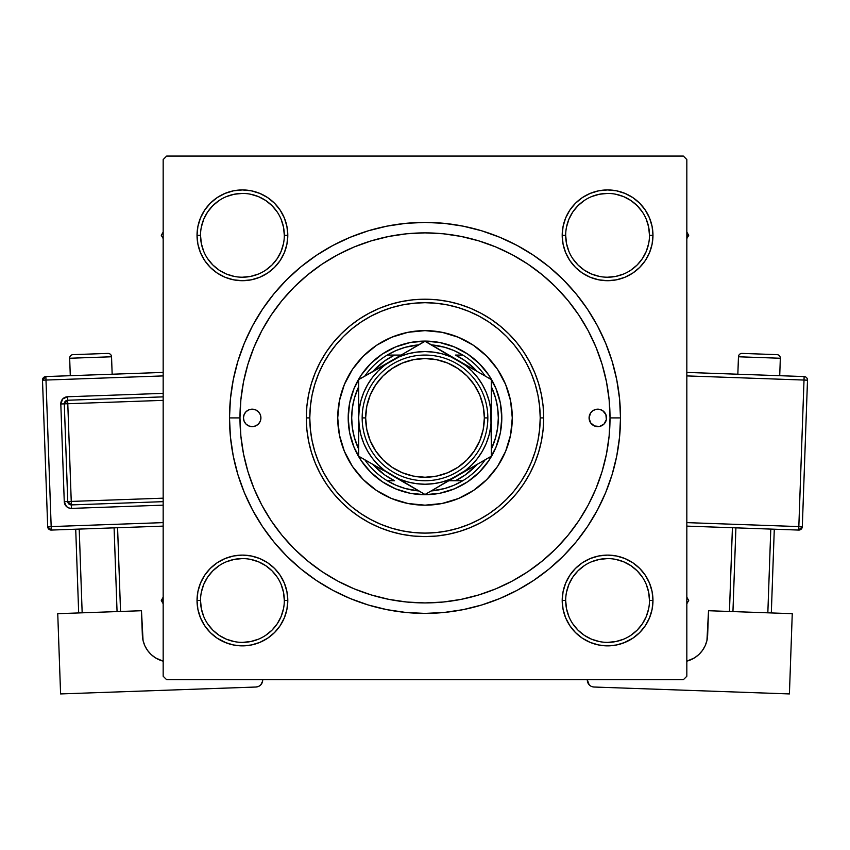 <?xml version="1.0" encoding="UTF-8"?>
<svg xmlns="http://www.w3.org/2000/svg" width="850" height="850" viewBox="0 0 850 850"><rect width="100%" height="100%" fill="white"/><g stroke="black" fill="none" stroke-linecap="round" stroke-linejoin="round"><path stroke-width="1.27" d="M284.314 600.504L284.314 600.482A41.894 41.894 0 0 0 242.42 558.588A41.894 41.894 0 0 0 200.526 600.482L197.03 600.482A45.379 45.379 0 0 1 242.42 555.103A45.379 45.379 0 0 1 287.799 600.482L284.314 600.482A41.894 41.894 0 0 1 242.42 642.377A41.894 41.894 0 0 1 200.526 600.482A41.894 41.894 0 0 1 242.42 558.588A41.894 41.894 0 0 1 284.314 600.482L283.507 592.312L281.116 584.449M200.526 235.312L200.526 235.322A41.894 41.894 0 0 0 242.42 277.217A41.894 41.894 0 0 0 284.314 235.322A41.894 41.894 0 0 0 242.42 193.428A41.894 41.894 0 0 0 200.526 235.322L197.03 235.322A45.379 45.379 0 0 1 242.42 189.933A45.379 45.379 0 0 1 287.799 235.322L284.314 235.322A41.894 41.894 0 0 1 242.42 277.217A41.894 41.894 0 0 1 200.526 235.322A41.894 41.894 0 0 1 242.42 193.428A41.894 41.894 0 0 1 284.314 235.322L283.507 227.152L281.116 219.289M565.686 235.312L565.686 235.322A41.894 41.894 0 0 0 607.58 277.217A41.894 41.894 0 0 0 649.474 235.322A41.894 41.894 0 0 0 607.58 193.428A41.894 41.894 0 0 0 565.686 235.322L562.201 235.322A45.379 45.379 0 0 1 607.58 189.933A45.379 45.379 0 0 1 652.97 235.322L649.474 235.322A41.894 41.894 0 0 1 607.58 277.217A41.894 41.894 0 0 1 565.686 235.322A41.894 41.894 0 0 1 607.58 193.428A41.894 41.894 0 0 1 649.474 235.322L648.667 227.152L646.287 219.289M649.474 600.504L649.474 600.482A41.894 41.894 0 0 0 607.58 558.588A41.894 41.894 0 0 0 565.686 600.482L562.201 600.482A45.379 45.379 0 0 1 607.58 555.103A45.379 45.379 0 0 1 652.97 600.482L649.474 600.482A41.894 41.894 0 0 1 607.58 642.377A41.894 41.894 0 0 1 565.686 600.482A41.894 41.894 0 0 1 607.58 558.588A41.894 41.894 0 0 1 649.474 600.482L648.667 592.312L646.287 584.449M620.5 417.902L610.024 417.902L620.5 417.902L619.554 398.746L616.739 379.759L612.085 361.154L605.614 343.092L597.412 325.741L587.552 309.294L576.119 293.877L563.242 279.661L549.026 266.783L533.609 255.351L517.161 245.491L499.811 237.288L481.748 230.817L463.144 226.164L444.168 223.348L425 222.403L405.832 223.348L386.856 226.164L368.252 230.817L350.189 237.288L332.839 245.491L316.391 255.351L300.974 266.783L286.758 279.661L273.881 293.877L262.448 309.294L252.588 325.741L244.386 343.092L237.915 361.154L233.261 379.759L230.446 398.746L229.5 417.902A195.5 195.5 0 0 1 425 222.403A195.5 195.5 0 0 1 620.5 417.902A195.5 195.5 0 0 1 425 613.403A195.5 195.5 0 0 1 229.5 417.902L230.446 437.07L233.261 456.046L237.915 474.651L244.386 492.713L252.588 510.064L262.448 526.511L273.881 541.928L286.758 556.144L300.974 569.022L316.391 580.454L332.839 590.314L350.189 598.517L368.252 604.987L386.856 609.641L405.832 612.457L425 613.403L444.168 612.457L463.144 609.641L481.748 604.987L499.811 598.517L517.161 590.314L533.609 580.454L549.026 569.022L563.242 556.144L576.119 541.928L587.552 526.511L597.412 510.064L605.614 492.713L612.085 474.651L616.739 456.046L619.554 437.07L620.5 417.902M239.976 417.902L229.5 417.902L230.446 437.07L229.5 417.902L239.976 417.902A185.024 185.024 0 0 1 425 232.879A185.024 185.024 0 0 1 610.024 417.902A185.024 185.024 0 0 1 425 602.926A185.024 185.024 0 0 1 239.976 417.902L240.869 436.039L243.525 453.996L247.945 471.612L254.054 488.707L261.821 505.123L271.161 520.699L281.977 535.277L294.164 548.739L307.626 560.926L322.309 571.816L337.779 581.081L354.195 588.848L371.291 594.957L388.907 599.378L406.863 602.034L425 602.926L443.137 602.034L461.093 599.378L478.709 594.957L495.805 588.848L512.221 581.081L527.797 571.742L542.374 560.926L555.836 548.739L568.023 535.277L578.914 520.593L588.179 505.123L595.946 488.707L602.055 471.612L606.475 453.996L609.131 436.039L610.024 417.902L609.131 399.766L606.475 381.809L602.055 364.193L595.946 347.098L588.179 330.682L578.839 315.106L568.023 300.528L555.836 287.066L542.374 274.879L527.691 263.989L512.221 254.724L495.805 246.957L478.709 240.847L461.093 236.428L443.137 233.771L425 232.879L406.863 233.771L388.907 236.428L371.291 240.847L354.195 246.957L337.779 254.724L322.203 264.063L307.626 274.879L294.164 287.066L281.977 300.528L271.086 315.212L261.821 330.682L254.054 347.098L247.945 364.193L243.525 381.809L240.869 399.766L239.976 417.902M683.336 156.071L166.664 156.071L683.336 156.071L686.832 159.566L686.832 676.239L686.832 159.566L683.336 156.071M163.168 676.239L163.168 159.566L166.664 156.071L163.168 159.566L163.168 676.239L166.664 679.734L163.168 676.239M683.336 679.734L166.664 679.734L683.336 679.734L686.832 676.239L683.336 679.734M200.494 217.951L197.901 226.472L200.494 217.951L197.901 226.472L197.03 235.322L197.901 244.173L200.494 252.684L204.68 260.536L210.322 267.41L217.207 273.052L225.048 277.249L233.559 279.831L242.42 280.702L251.271 279.831L259.781 277.249L267.633 273.052L274.507 267.41L280.149 260.536L284.346 252.684L286.928 244.173L287.799 235.322L286.928 226.472L284.346 217.951L280.149 210.109L274.507 203.224L267.633 197.583L259.781 193.396L251.271 190.804L242.42 189.933L233.559 190.804L225.048 193.396L217.207 197.583L210.322 203.224L204.68 210.109L200.494 217.951L197.901 226.472L197.03 235.322L197.901 244.173L200.494 252.684L204.68 260.536L210.322 267.41L217.207 273.052L210.322 267.41L217.207 273.052L210.322 267.41L204.68 260.536L210.322 267.41M233.559 555.974L225.048 558.556L233.559 555.974L225.048 558.556L217.207 562.753L210.322 568.395L204.68 575.269L200.494 583.121L197.901 591.632L197.03 600.482L197.901 609.344L200.494 617.854L204.68 625.696L210.322 632.581L217.207 638.222L226.451 642.972L233.559 645.001L242.42 645.872L251.271 645.001L259.781 642.419L267.633 638.222L274.507 632.581L280.149 625.696L284.346 617.854L286.928 609.344L287.799 600.482L286.928 591.632L284.346 583.121L280.149 575.269L274.507 568.395L267.633 562.753L259.781 558.556L251.271 555.974L242.42 555.103L233.559 555.974L225.048 558.556L217.207 562.753L210.322 568.395L204.68 575.269L200.494 583.121L197.901 591.632L197.03 600.482L197.901 609.344L200.494 617.854L204.68 625.696L210.322 632.581L217.207 638.222M267.612 638.233L267.081 638.584M563.072 244.173L565.654 252.684L563.072 244.173L565.654 252.684L569.851 260.536L575.492 267.41L582.367 273.052L590.219 277.249L598.729 279.831L607.58 280.702L616.441 279.831L624.952 277.249L632.793 273.052L639.678 267.41L645.32 260.536L649.506 252.684L652.099 244.173L652.97 235.322L652.099 226.472L649.506 217.951L645.32 210.109L639.678 203.224L632.793 197.583L624.952 193.396L616.441 190.804L607.58 189.933L598.729 190.804L590.219 193.396L582.367 197.583L575.492 203.224L569.851 210.109L565.654 217.951L563.072 226.472L562.201 235.322L563.072 244.173L565.654 252.684L569.851 260.536L575.492 267.41L582.367 273.052M563.072 609.344L565.654 617.854L563.072 609.344L565.654 617.854L569.851 625.696L575.492 632.581L582.367 638.222L590.219 642.419L598.729 645.001L607.58 645.872L616.441 645.001L624.952 642.419L632.793 638.222L639.678 632.581L645.32 625.696L649.506 617.854L652.099 609.344L652.97 600.482L652.099 591.632L649.506 583.121L645.32 575.269L639.678 568.395L632.793 562.753L624.952 558.556L616.441 555.974L607.58 555.103L598.729 555.974L590.219 558.556L582.367 562.753L575.492 568.395L569.851 575.269L565.654 583.121L563.072 591.632L562.201 600.482L563.072 609.344L565.654 617.854L569.851 625.696L575.492 632.581L582.367 638.222L575.492 632.581L582.367 638.222L575.492 632.581L569.851 625.696L575.492 632.581M590.219 642.419L598.729 645.001L607.58 645.872L616.441 645.001L623.549 642.972L632.793 638.222L639.678 632.581L645.32 625.696M616.441 279.831L624.952 277.249L616.441 279.831L624.952 277.249L632.793 273.052L639.678 267.41L645.32 260.536L649.506 252.684L652.099 244.173L652.97 235.322L652.099 226.472L649.506 217.951L645.32 210.109L639.678 203.224L632.793 197.583M624.952 193.396L616.441 190.804L624.952 193.396L616.441 190.804L607.58 189.933L598.729 190.804L590.219 193.396L582.367 197.583L575.492 203.224L569.851 210.109L575.492 203.224L569.851 210.109L575.492 203.224L582.367 197.583L575.492 203.224M286.928 226.472L284.346 217.951L286.928 226.472L284.346 217.951L280.149 210.109L274.507 203.224L267.633 197.583L274.507 203.224L267.633 197.583L259.781 193.396L251.271 190.804L242.42 189.933L233.559 190.804L225.048 193.396L217.207 197.583L210.322 203.224L204.68 210.109M251.271 279.831L259.781 277.249L251.271 279.831L259.781 277.249L267.633 273.052L274.507 267.41L280.149 260.536M286.928 591.632L284.346 583.121L286.928 591.632L284.346 583.121L280.149 575.269L274.507 568.395L267.633 562.753M225.048 642.419L233.559 645.001L242.42 645.872L251.271 645.001L259.781 642.419L267.633 638.222L274.507 632.581L280.149 625.696L274.507 632.581L280.149 625.696L274.507 632.581L267.633 638.222L274.507 632.581M649.506 617.854L652.099 609.344L649.506 617.854L652.099 609.344L652.97 600.482L652.099 591.632L649.506 583.121L645.32 575.269L639.678 568.395L632.793 562.753L639.678 568.395L632.793 562.753L639.678 568.395L645.32 575.269L639.678 568.395M598.729 555.974L590.219 558.556L598.729 555.974L590.219 558.556L582.367 562.753L575.492 568.395L569.851 575.269M565.654 617.854L569.851 625.696L565.654 617.854M624.952 642.419L632.793 638.222L639.678 632.581L632.793 638.222L624.952 642.419M652.97 600.482L652.099 591.632L652.97 600.482A45.379 45.379 0 0 1 607.58 645.872A45.379 45.379 0 0 1 562.201 600.482L565.686 600.482A41.894 41.894 0 0 0 607.58 642.377A41.894 41.894 0 0 0 649.474 600.482L652.97 600.482L652.099 609.344L652.97 600.482L652.099 591.632L649.506 583.121L645.681 575.822M590.219 558.556L582.367 562.753L575.492 568.395L582.367 562.753L590.219 558.556M565.654 252.684L569.851 260.536L575.492 267.41L569.851 260.536L565.654 252.684M639.678 267.41L632.793 273.052L624.952 277.249L632.793 273.052L639.678 267.41L645.32 260.536L639.678 267.41L645.32 260.536L649.506 252.684L652.099 244.173L652.97 235.322L652.099 226.472L649.506 217.951L645.32 210.109L639.678 203.224L645.32 210.109L649.506 217.951L652.099 226.472L652.97 235.322L652.099 226.472M607.58 189.933L616.441 190.804L607.58 189.933L598.729 190.804L590.219 193.396L582.367 197.583L590.219 193.396L598.729 190.804L607.58 189.933L598.729 190.804M284.314 235.322L287.799 235.322A45.379 45.379 0 0 1 242.42 280.702A45.379 45.379 0 0 1 197.03 235.322L197.901 226.472L197.03 235.322L197.901 244.173L200.494 252.684L204.319 259.983M259.781 277.249L267.633 273.052L274.507 267.41L267.633 273.052L259.781 277.249M274.507 203.224L280.149 210.109L284.346 217.951L280.149 210.109L274.507 203.224L267.633 197.583L259.781 193.396L251.271 190.804L242.42 189.933L233.559 190.804L225.048 193.396L217.207 197.583L210.322 203.224L217.207 197.583L225.048 193.396L233.559 190.804L242.42 189.933L233.559 190.804M197.03 600.482L200.526 600.482A41.894 41.894 0 0 0 242.42 642.377A41.894 41.894 0 0 0 284.314 600.482L287.799 600.482A45.379 45.379 0 0 1 242.42 645.872A45.379 45.379 0 0 1 197.03 600.482L197.901 591.632L200.494 583.121L197.901 591.632L197.03 600.482L197.901 609.344L200.494 617.854L204.68 625.696L210.322 632.581L204.68 625.696L200.494 617.854L197.901 609.344L197.03 600.482L197.901 609.344M284.346 583.121L280.149 575.269L274.507 568.395L280.149 575.269L284.346 583.121M210.322 568.395L217.207 562.753L225.048 558.556L217.207 562.753L210.322 568.395L204.68 575.269L210.322 568.395L204.68 575.269L200.494 583.121M252.588 510.064L262.448 526.511L252.588 510.064M405.832 612.457L425 613.403L444.168 612.457L425 613.403L405.832 612.457M517.161 590.314L533.609 580.454L517.161 590.314M597.412 325.741L587.552 309.294L597.412 325.741M444.168 223.348L425 222.403L405.832 223.348L425 222.403L444.168 223.348M332.839 245.491L316.391 255.351L332.839 245.491M230.446 398.746L229.5 417.902L230.446 398.746M649.506 252.684L652.099 244.173L652.97 235.322A45.379 45.379 0 0 1 607.58 280.702A45.379 45.379 0 0 1 562.201 235.322L565.686 235.322L566.493 243.493L568.884 251.356M652.099 591.632L649.506 583.121L645.32 575.269M259.781 193.396L251.271 190.804L242.42 189.933M197.901 244.173L197.03 235.322L197.901 244.173L200.494 252.684L204.68 260.536M277.238 623.773L272.043 630.105L265.689 635.322M234.249 641.569L226.387 639.189L219.141 635.322L212.798 630.105L207.591 623.773M207.591 577.203L212.798 570.86L219.151 565.643M250.591 559.396L258.453 561.786L265.689 565.654L272.043 570.86L277.249 577.214M642.409 623.773L637.202 630.105L630.859 635.322M599.409 641.569L591.547 639.189L584.311 635.322L577.957 630.105L572.762 623.773M566.493 592.312L568.884 584.449L572.751 577.214L577.957 570.86L584.322 565.643M615.751 559.396L623.613 561.786L630.859 565.654L637.202 570.86L642.409 577.203M642.409 258.602L637.202 264.945L630.859 270.151M599.409 276.409L591.547 274.029L584.311 270.151L577.957 264.945L572.741 258.581M566.493 227.152L568.884 219.289L572.751 212.043L577.957 205.7L584.311 200.483M615.751 194.236L623.613 196.616L630.859 200.483L637.202 205.7L642.409 212.032M283.507 243.493L281.116 251.356L277.249 258.591L272.043 264.945L265.689 270.151M234.249 276.409L226.387 274.029L219.141 270.151L212.798 264.945L207.591 258.602M207.591 212.032L212.798 205.7L219.141 200.483M250.591 194.236L258.453 196.616L265.689 200.483L272.043 205.7L277.259 212.054M565.686 600.482L566.493 608.653L568.884 616.516M607.569 642.377L615.751 641.569L623.613 639.189M642.419 623.762L646.287 616.516L648.667 608.653M607.591 558.588L599.409 559.396L591.547 561.786M200.526 600.482L201.333 608.653L203.713 616.516M242.409 642.377L250.591 641.569L258.453 639.189M277.249 623.762L281.116 616.516L283.507 608.653M242.431 558.588L234.249 559.396L226.387 561.786M207.581 577.214L203.713 584.449L201.333 592.312M197.03 235.322L200.526 235.322L201.333 243.493L203.713 251.356M242.409 277.217L250.591 276.409L258.453 274.029M242.431 193.428L234.249 194.236L226.387 196.616M207.581 212.043L203.713 219.289L201.333 227.152M607.569 277.217L615.751 276.409L623.613 274.029M642.419 258.591L646.287 251.356L648.667 243.493M607.591 193.428L599.409 194.236L591.547 196.616M649.474 235.322L652.97 235.322M606.539 417.892A8.723 8.723 0 0 0 596.105 409.339L599.505 409.339L602.661 410.646L605.869 414.566L606.369 419.603L603.978 424.076L599.505 426.466L594.469 425.967L590.548 422.748L589.082 417.902A8.723 8.723 0 0 1 597.805 409.179A8.723 8.723 0 0 1 606.539 417.902A8.723 8.723 0 0 1 597.805 426.626A8.723 8.723 0 0 1 589.082 417.902L590.548 413.058A8.723 8.723 0 0 0 589.082 417.892L589.252 416.203M260.748 419.603L260.918 417.902A8.723 8.723 0 0 0 253.895 409.339A8.723 8.723 0 0 0 243.461 417.892A8.723 8.723 0 0 1 252.195 409.179A8.723 8.723 0 0 1 260.918 417.902L260.259 421.239L258.368 424.076L255.531 425.967L252.195 426.626L248.848 425.967L246.022 424.076L244.131 421.239L243.461 417.902L244.131 414.566L246.022 411.729L248.848 409.838L252.195 409.179L255.531 409.838L258.368 411.729L260.259 414.566L260.918 417.902A8.723 8.723 0 0 1 252.195 426.626A8.723 8.723 0 0 1 243.461 417.902M352.399 369.453A87.274 87.274 0 0 0 337.726 417.902A87.274 87.274 0 0 1 425 330.629A87.274 87.274 0 0 1 512.274 417.902A87.274 87.274 0 0 0 497.601 369.453M497.537 369.368A87.274 87.274 0 0 0 486.731 356.203L497.569 369.41L505.633 384.508L510.595 400.881L512.274 417.902L510.595 434.934L505.633 451.297L497.569 466.395L486.71 479.612L473.493 490.471L458.394 498.536L442.032 503.498L425 505.176L407.968 503.498L391.606 498.536L376.507 490.471L363.29 479.612L352.431 466.395L344.367 451.297L339.405 434.934L337.726 417.902L339.405 400.881L344.367 384.508L352.431 369.41L363.29 356.192A87.274 87.274 0 0 0 352.463 369.368M486.699 356.171A87.274 87.274 0 0 0 473.535 345.366M473.45 345.302A87.274 87.274 0 0 0 442.043 332.308L458.394 337.269L473.493 345.334L486.71 356.192M442.011 332.297A87.274 87.274 0 0 0 407.989 332.297M363.29 356.192L376.507 345.334L391.606 337.269L407.968 332.308A87.274 87.274 0 0 0 376.55 345.302M376.465 345.366A87.274 87.274 0 0 0 363.301 356.171M543.692 417.902L540.207 417.902A115.207 115.207 0 0 1 425 533.109A115.207 115.207 0 0 1 309.793 417.902L306.308 417.902A118.692 118.692 0 0 0 425 536.594A118.692 118.692 0 0 0 543.692 417.902A118.692 118.692 0 0 1 425 536.594A118.692 118.692 0 0 1 306.308 417.902L306.871 406.268L308.582 394.751L311.419 383.446L315.339 372.481L320.322 361.951L326.304 351.964L333.243 342.603L341.073 333.976L349.701 326.145L359.061 319.207L369.049 313.225L379.578 308.242L390.543 304.321L401.848 301.484L413.366 299.774L425 299.211L436.634 299.774L448.152 301.484L459.457 304.321L470.422 308.242L480.951 313.225L490.939 319.207L500.299 326.145L508.927 333.976L516.758 342.603L523.696 351.964L529.678 361.951L534.661 372.481L538.581 383.446L541.418 394.751L543.129 406.268L543.692 417.902L543.129 429.537L541.418 441.054L538.581 452.359L534.661 463.324L529.678 473.854L523.696 483.852L516.758 493.202L508.927 501.829L500.299 509.66L490.939 516.598L480.951 522.58L470.422 527.563L459.457 531.484L448.152 534.321L436.634 536.031L425 536.594L413.366 536.031L401.848 534.321L390.543 531.484L379.578 527.563L369.049 522.58L359.061 516.598L349.701 509.66L341.073 501.829L333.243 493.202L326.304 483.852L320.322 473.854L315.339 463.324L311.419 452.359L308.582 441.054L306.871 429.537L306.308 417.902A118.692 118.692 0 0 1 425 299.211A118.692 118.692 0 0 1 543.692 417.902A118.692 118.692 0 0 0 425 299.211A118.692 118.692 0 0 0 306.308 417.902L309.793 417.902L310.346 429.197L312.014 440.374L314.755 451.35L318.569 461.986L323.393 472.207L329.216 481.908L335.941 490.992L343.538 499.364L351.911 506.961L360.995 513.687L370.696 519.509L380.917 524.333L391.553 528.148L402.528 530.889L413.706 532.557L425 533.109L436.294 532.557L447.472 530.889L458.447 528.148L469.083 524.333L479.304 519.509L489.005 513.687L498.089 506.961L506.462 499.364L514.059 490.992L520.784 481.908L526.607 472.207L531.431 461.986L535.245 451.35L537.986 440.374L539.654 429.197L540.207 417.902L539.654 406.608L537.986 395.431L535.245 384.466L531.431 373.819L526.607 363.598L520.784 353.897L514.059 344.813L506.462 336.441L498.089 328.844L489.005 322.118L479.304 316.306L469.083 311.472L458.447 307.658L447.472 304.916L436.294 303.248L425 302.696L413.706 303.248L402.528 304.916L391.553 307.658L380.917 311.472L370.696 316.306L360.995 322.118L351.911 328.844L343.538 336.441L335.941 344.813L329.216 353.897L323.393 363.598L318.569 373.819L314.755 384.466L312.014 395.431L310.346 406.608L309.793 417.902A115.207 115.207 0 0 1 425 302.696A115.207 115.207 0 0 1 540.207 417.902L543.692 417.902M602.055 364.193L595.946 347.098L602.055 364.193M371.291 240.847L354.195 246.957L371.291 240.847M247.945 471.612L254.054 488.707L247.945 471.612M478.709 594.957L495.805 588.848L478.709 594.957M590.548 413.058L592.96 410.646L595.829 409.402M407.968 332.308L425 330.629L442.032 332.308M348.192 417.902L349.669 402.921L354.046 388.514L361.144 375.233L370.696 363.598L382.33 354.046L395.611 346.949L410.019 342.571L425 341.094L439.981 342.571L454.389 346.949L467.67 354.046L479.304 363.598L488.856 375.233L495.954 388.514L500.331 402.921L501.808 417.902L500.331 432.884L495.954 447.291L488.856 460.572L479.304 472.207L467.67 481.759L454.389 488.856L439.981 493.234L425 494.711L410.019 493.234L395.611 488.856L382.33 481.759L370.696 472.207L361.144 460.572L354.046 447.291L349.669 432.884L348.192 417.902M497.601 466.353A87.274 87.274 0 0 0 512.274 417.902A87.274 87.274 0 0 1 425 505.176A87.274 87.274 0 0 1 337.726 417.902A87.274 87.274 0 0 0 352.399 466.353M352.463 466.438A87.274 87.274 0 0 0 363.269 479.602M363.301 479.634A87.274 87.274 0 0 0 376.465 490.439M376.55 490.503A87.274 87.274 0 0 0 407.957 503.498M407.989 503.508A87.274 87.274 0 0 0 442.011 503.508M442.043 503.498A87.274 87.274 0 0 0 473.45 490.503M473.535 490.439A87.274 87.274 0 0 0 486.699 479.634M486.731 479.602A87.274 87.274 0 0 0 497.537 466.438M243.461 417.913A8.723 8.723 0 0 0 253.895 426.466L254.171 426.402M259.452 422.748A8.723 8.723 0 0 0 260.918 417.913M244.131 414.566L243.631 416.203M243.631 419.603L244.131 421.239M589.082 417.913A8.723 8.723 0 0 0 596.105 426.466A8.723 8.723 0 0 0 606.539 417.913M606.369 416.203L605.869 414.566M605.869 421.239L606.369 419.603M686.832 603.755L688.713 600.482L686.832 597.221L688.713 600.482L686.832 603.755M588.657 641.739L582.388 638.233L588.657 641.739M161.288 600.482L163.168 603.755L161.288 600.482L163.168 600.482L161.288 600.482L163.168 597.221L161.288 600.482M688.713 235.322L686.832 232.061L688.713 235.322L686.832 235.322L688.713 235.322L686.832 238.584L688.713 235.322M582.388 197.572L582.919 197.221M163.168 232.061L161.288 235.322L163.168 238.584L161.288 235.322L163.168 232.061M358.668 449.129A73.312 73.312 0 0 1 358.668 386.676L354.354 398.31L352.357 408.011L351.688 417.902L352.357 427.794L354.354 437.495L358.668 449.129M418.88 490.96A73.312 73.312 0 0 1 387.239 480.739L396.058 485.265L405.408 488.548L418.88 490.96M425 494.711L425 494.711A76.808 76.808 0 0 1 348.192 417.902A76.808 76.808 0 0 1 425 341.094A76.808 76.808 0 0 0 348.192 417.902A76.808 76.808 0 0 0 425 494.711A76.808 76.808 0 0 0 501.808 417.902A76.808 76.808 0 0 0 425 341.094A76.808 76.808 0 0 1 501.808 417.902A76.808 76.808 0 0 1 425 494.711M458.192 360.474L425 341.094L400.435 355.491M387.239 355.066A73.312 73.312 0 0 1 418.88 344.845L405.408 347.257L396.058 350.54L387.239 355.066L394.57 355.066L387.239 355.066A73.312 73.312 0 0 0 364.788 376.072A73.312 73.312 0 0 1 387.239 355.066L394.57 355.066L384.529 361.006L372.948 371.365A69.817 69.817 0 0 1 394.57 355.066L401.179 355.066L394.57 355.066M462.761 355.066L453.942 350.54L444.592 347.257L431.12 344.845A73.312 73.312 0 0 1 462.761 355.066L455.43 355.066L462.761 355.066A73.312 73.312 0 0 1 485.212 376.072A73.312 73.312 0 0 0 462.761 355.066L455.43 355.066A69.817 69.817 0 0 1 477.041 371.365L465.471 361.006L455.43 355.066M491.332 449.129L495.646 437.495L497.643 427.794L498.312 417.902L497.643 408.011L495.646 398.31L491.332 386.676A73.312 73.312 0 0 1 491.332 449.129M431.12 490.96L444.592 488.548L453.942 485.265L462.761 480.739A73.312 73.312 0 0 1 431.12 490.96M462.761 480.739L455.43 480.739L462.761 480.739A73.312 73.312 0 0 0 485.212 459.733A73.312 73.312 0 0 1 462.761 480.739L455.43 480.739L465.471 474.799L477.052 464.44M372.948 464.44L384.529 474.799L394.57 480.739L387.239 480.739L394.57 480.739A69.817 69.817 0 0 1 372.959 464.451M448.821 480.739L455.43 480.739L448.821 480.739M387.239 480.739A73.312 73.312 0 0 1 364.788 459.733A73.312 73.312 0 0 0 387.239 480.739L394.57 480.739M477.041 464.451A69.817 69.817 0 0 1 455.43 480.739M487.836 417.902L484.351 417.902A59.351 59.351 0 0 1 425 477.254A59.351 59.351 0 0 1 365.649 417.902L362.164 417.902A62.836 62.836 0 0 0 425 480.739A62.836 62.836 0 0 0 487.836 417.902A62.836 62.836 0 0 1 425 480.739A62.836 62.836 0 0 1 362.164 417.902A62.836 62.836 0 0 1 425 355.066A62.836 62.836 0 0 1 487.836 417.902A62.836 62.836 0 0 0 425 355.066A62.836 62.836 0 0 0 362.164 417.902L365.649 417.902L366.796 429.484L370.164 440.619L375.658 450.872L383.031 459.871L392.031 467.245L402.284 472.738L413.419 476.106L425 477.254L436.581 476.106L447.716 472.738L457.969 467.245L466.969 459.871L474.342 450.872L479.836 440.619L483.204 429.484L484.351 417.902L483.204 406.321L479.836 395.186L474.342 384.933L466.969 375.934L457.969 368.56L447.716 363.078L436.581 359.699L425 358.551L413.419 359.699L402.284 363.078L392.031 368.56L383.031 375.934L375.658 384.933L370.164 395.186L366.796 406.321L365.649 417.902A59.351 59.351 0 0 1 425 358.551A59.351 59.351 0 0 1 484.351 417.902L487.836 417.902M358.668 416.479L358.668 456.195L374.723 465.46M358.668 391.457L358.668 407.936M416.362 352.134L407.83 353.834L399.617 356.618L358.668 379.61L358.668 388.737L358.668 379.61L358.668 388.737L358.668 379.61L366.573 375.052L358.668 379.61L358.668 417.902L358.668 398.172M408.871 350.625L391.839 360.464L425 341.307L432.894 345.876L425 341.307L400.552 355.428M416.064 346.471L408.967 350.561M420.07 344.154L416.415 346.269M475.277 370.345L450.383 356.618L442.17 353.834L433.638 352.134M482.396 374.446L458.161 360.464A66.332 66.332 0 0 1 491.332 417.902L491.332 379.61L475.299 370.356L486.402 376.763M491.332 419.326L491.332 427.869M491.332 444.199L490.758 409.243L489.069 400.733L486.285 392.519L482.439 384.742L477.626 377.527L471.899 371.004L465.375 365.277L432.916 345.886L449.565 355.491M458.118 475.373L491.332 456.195L491.332 427.911M432.947 489.908L465.375 470.528L471.899 464.801L477.626 458.277L482.439 451.063L486.285 443.286L489.069 435.072L490.769 426.541L491.332 417.902A66.332 66.332 0 0 1 391.839 475.341L425 494.498L491.332 456.195L491.332 437.601L491.332 456.195L449.586 480.303M429.803 491.725L441.033 485.244M374.808 465.513L399.617 479.188L407.83 481.971L416.362 483.671L425.032 484.234M391.786 475.32L391.839 475.341A66.332 66.332 0 0 1 358.668 417.902L359.242 426.562L360.931 435.072L363.715 443.286L367.561 451.063L372.374 458.277L378.101 464.801L384.625 470.528L425 494.498L400.414 480.303M366.594 460.774L383.116 470.316M363.598 459.043L366.573 460.764M359.242 409.243L358.668 417.902A66.332 66.332 0 0 1 391.839 360.464L363.598 376.763L391.839 360.464L384.625 365.277L378.101 371.004L372.374 377.527L367.561 384.742L363.715 392.519L360.931 400.733L359.231 409.275M449.427 355.417L466.746 365.415M433.936 346.471L441.022 350.561L433.936 346.471M491.332 391.457L491.332 379.61M471.75 467.5L466.884 470.316L471.75 467.5M482.386 461.359L475.299 465.449L482.386 461.359M486.402 459.043L483.438 460.753L486.402 459.043M405.418 483.193L400.552 480.377L405.418 483.193M416.054 489.324L408.999 485.254L416.054 489.324M420.197 491.725L417.106 489.929L420.197 491.725M358.668 444.199L358.668 447.068M424.968 484.234L433.659 483.661L442.17 481.971L450.383 479.188L466.746 470.39M477.604 458.299L482.439 451.063M372.396 377.506L367.561 384.742M358.668 434.637L358.668 427.911M491.332 447.1L491.332 456.195L491.332 447.1M491.332 434.637L491.332 407.979M482.736 374.648L483.416 375.031M491.332 401.168L491.332 407.894M358.668 401.168L358.668 398.204M433.659 352.144L425 351.571L416.341 352.144M400.414 355.502L391.839 360.464A66.332 66.332 0 0 1 458.161 360.464L449.586 355.502M475.192 370.292L483.416 375.041M441.129 485.18L432.916 489.919M358.668 427.826L358.668 407.979M358.668 447.1L358.668 456.195M391.839 360.464L383.254 365.415M375.658 450.872L383.031 459.871M457.969 467.245L466.969 459.871M474.342 384.933L466.969 375.934M392.031 368.56L383.031 375.934M69.668 358.254L111.541 356.777A3.496 3.496 0 0 0 107.929 353.409L73.036 354.641A3.496 3.496 0 0 0 69.668 358.254L70.284 375.7L69.668 358.254A3.496 3.496 0 0 1 73.036 354.641L107.929 353.409A3.496 3.496 0 0 1 111.541 356.777L69.668 358.254M112.157 374.223L111.541 356.777L112.157 374.223M163.168 522.622L51.17 526.586L45.985 380.056L163.168 375.913L45.985 380.056L45.868 376.561L45.985 380.056L42.5 380.173L47.685 526.702L51.17 526.586L45.985 380.056L42.5 380.173A3.496 3.496 0 0 1 45.868 376.561L42.5 380.173L47.685 526.702L51.297 530.071L163.168 526.118L51.297 530.071L51.17 526.586L51.297 530.071A3.496 3.496 0 0 1 47.685 526.702L163.168 522.622M163.168 393.369L67.543 396.759L62.677 398.969L60.807 403.984L64.26 501.67L66.481 506.526L68.797 507.96L71.485 508.396L163.168 505.155L71.485 508.396L71.368 504.911L163.168 501.659L71.368 504.911L71.241 501.426L163.168 498.174L71.241 501.426L67.787 403.729L71.368 504.911A3.496 3.496 0 0 1 67.756 501.543L71.241 501.426L67.756 501.543L71.368 504.911L71.485 508.396A6.981 6.981 0 0 1 64.26 501.67L67.756 501.543L64.26 501.67L60.807 403.984A6.981 6.981 0 0 1 67.543 396.759L163.168 393.369M143.066 640.571L141.472 610.725L57.747 613.679L141.472 610.725L142.343 635.141L143.066 640.571L144.84 645.745L147.592 650.484L151.215 654.596L155.561 657.911L163.168 661.173L155.561 657.911L151.215 654.596L147.592 650.484L144.84 645.745M60.584 693.929L57.747 613.679L60.584 693.929L255.956 687.023L60.584 693.929M262.682 679.734L262.246 682.486L260.822 684.803L258.613 686.396L255.956 687.023A6.981 6.981 0 0 0 262.692 679.798L262.682 679.734M260.822 684.803L262.608 681.158M163.168 661.173A27.933 27.933 0 0 1 142.343 635.141M75.714 529.21L78.678 612.946L75.714 529.21M114.091 527.85L117.056 611.586L114.091 527.85M82.163 612.818L79.209 529.082L82.163 612.818M120.541 611.458L117.587 527.733L120.541 611.458M163.168 372.417L45.868 376.561L163.168 372.417M64.292 403.856L67.756 501.543L64.292 403.856L163.168 400.361L64.292 403.856A3.496 3.496 0 0 1 67.66 400.244L67.787 403.729L67.66 400.244L64.292 403.856L60.807 403.984L64.292 403.856M163.168 396.865L67.66 400.244L67.543 396.759L67.66 400.244L163.168 396.865M738.459 356.777A3.496 3.496 0 0 1 742.071 353.409L776.964 354.641A3.496 3.496 0 0 1 780.332 358.254L779.716 375.7L780.332 358.254L738.459 356.777L737.843 374.223L738.459 356.777L780.332 358.254A3.496 3.496 0 0 0 776.964 354.641L742.071 353.409A3.496 3.496 0 0 0 738.459 356.777M792.253 613.679L708.528 610.725L792.253 613.679L789.416 693.929L594.044 687.023L789.416 693.929L792.253 613.679M705.16 645.745L702.408 650.484L705.16 645.745L706.934 640.571L708.528 610.725L707.657 635.141A27.933 27.933 0 0 1 686.832 661.173L694.439 657.911L698.785 654.596L702.408 650.484L698.785 654.596M587.308 679.798L589.178 684.803L587.308 679.798A6.981 6.981 0 0 0 594.044 687.023L592.684 686.832M590.208 685.706L589.178 684.803M770.791 529.082L767.837 612.818L770.791 529.082M732.944 611.586L735.909 527.85L732.944 611.586M771.322 612.946L774.286 529.21L771.322 612.946M732.413 527.733L729.459 611.458L732.413 527.733M804.015 380.056L798.83 526.586L686.832 522.622L802.315 526.702L807.5 380.173A3.496 3.496 0 0 0 804.132 376.561L686.832 372.417L804.132 376.561A3.496 3.496 0 0 1 807.5 380.173L804.015 380.056L804.132 376.561L804.015 380.056L807.5 380.173L802.315 526.702A3.496 3.496 0 0 1 798.702 530.071L686.832 526.118L798.702 530.071L802.315 526.702L798.83 526.586L798.702 530.071L804.015 380.056L686.832 375.913L804.015 380.056"/></g></svg>

